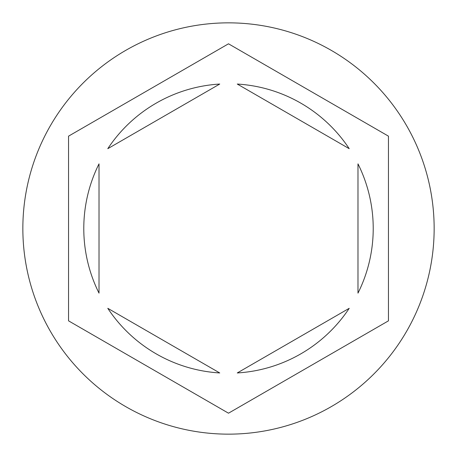 <?xml version="1.0" encoding="UTF-8"?>
<svg xmlns="http://www.w3.org/2000/svg" width="457" height="457" viewBox="0 0 457 457"><rect width="100%" height="100%" fill="white"/><g stroke="black" fill="none" stroke-linecap="round" stroke-linejoin="round"><path stroke-width="0.69" d="M434.15 228.5A205.65 205.65 0 0 0 228.5 22.85A205.65 205.65 0 0 0 22.85 228.5A205.65 205.65 0 0 0 228.5 434.15A205.65 205.65 0 0 0 434.15 228.5M83.785 228.5A144.715 144.715 0 0 0 99.015 293.131L99.015 163.869A144.715 144.715 0 0 0 83.785 228.5M349.211 148.679A144.715 144.715 0 0 0 237.269 84.048L349.211 148.679M357.985 293.131A144.715 144.715 0 0 0 357.985 163.869L357.985 293.131M237.269 372.952A144.715 144.715 0 0 0 349.211 308.321L237.269 372.952M107.789 308.321A144.715 144.715 0 0 0 219.731 372.952L107.789 308.321M388.45 136.152L228.5 43.803L68.55 136.152L68.55 320.848L228.5 413.197L388.45 320.848L388.45 136.152M219.731 84.048A144.715 144.715 0 0 0 107.789 148.679L219.731 84.048"/></g></svg>
